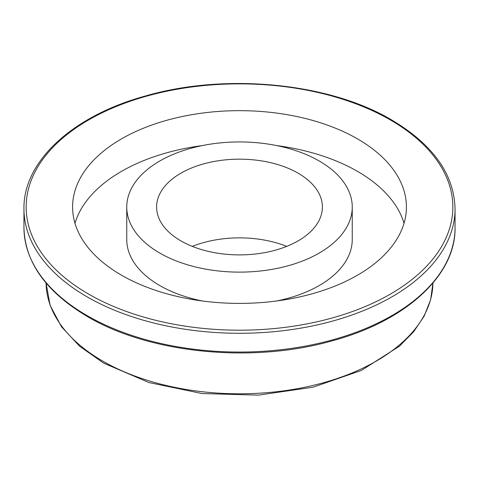 <?xml version="1.0" encoding="UTF-8"?>
<svg xmlns="http://www.w3.org/2000/svg" width="479" height="479" viewBox="0 0 479 479"><rect width="100%" height="100%" fill="white"/><g stroke="black" fill="none" stroke-linecap="round" stroke-linejoin="round"><path stroke-width="0.72" d="M298.124 173.188A82.903 47.864 0 0 0 207.772 162.812A82.903 47.864 0 0 0 156.597 207.03A82.903 47.864 0 0 0 180.876 240.877A82.903 47.864 0 0 0 271.228 251.253A82.903 47.864 0 0 0 322.403 207.03A82.903 47.864 0 0 0 298.124 173.188M286.693 246.38A82.903 47.864 0 0 0 192.307 246.38M126.749 207.03A112.751 65.096 0 0 0 159.776 253.062A112.751 65.096 0 0 0 282.646 267.168A112.751 65.096 0 0 0 352.251 207.03A112.751 65.096 0 0 0 319.224 161.004A112.751 65.096 0 0 0 196.354 146.891A112.751 65.096 0 0 0 126.749 207.03L126.749 239.524A112.751 65.096 0 0 0 159.776 285.55A112.751 65.096 0 0 0 202.312 300.974M276.688 300.974A112.751 65.096 0 0 0 352.251 239.524L352.251 207.03M357.526 138.892A166.914 96.369 0 0 0 175.625 118.002A166.914 96.369 0 0 0 72.586 207.03A166.914 96.369 0 0 0 121.474 275.174A166.914 96.369 0 0 0 303.375 296.064A166.914 96.369 0 0 0 406.414 207.03A166.914 96.369 0 0 0 357.526 138.892M404.025 223.274A166.914 96.369 0 0 0 357.526 171.38A166.914 96.369 0 0 0 276.688 145.58M202.312 145.58A166.914 96.369 0 0 0 74.975 223.274M87.082 315.607A215.55 124.444 0 0 0 321.99 342.581A215.55 124.444 0 0 0 455.05 227.609C455.906 275.377 405.701 321.235 331.713 340.97C252.11 363.609 149.556 353.418 87.543 316.619C46.08 292.004 24.884 262.336 23.95 227.609A215.55 124.444 0 0 0 87.082 315.607M455.05 227.609L455.05 208.838A215.55 124.444 180 0 1 321.99 323.81A215.55 124.444 180 0 1 87.082 296.83A215.55 124.444 180 0 1 23.95 208.838L23.95 227.609M88.645 294.124A213.341 123.169 0 0 0 390.355 294.124A213.341 123.169 0 0 0 390.355 119.936A213.341 123.169 0 0 0 88.645 119.936A213.341 123.169 0 0 0 88.645 294.124M102.716 361.094A193.444 111.685 0 0 0 312.799 385.475A193.444 111.685 0 0 0 432.938 283.029L430.597 299.854L424.101 316.224L413.64 331.767L399.48 346.161L361.358 370.453L312.955 387.224L258.331 395.139L202.096 393.546L149.035 382.577L103.632 363.118L79.532 346.173L61.45 326.708L50.115 305.386L46.062 283.029A193.444 111.685 0 0 0 102.716 361.094M455.05 208.838C454.116 174.111 432.92 144.442 391.457 119.828C329.061 82.783 225.597 72.73 145.772 95.896C72.586 115.828 23.118 161.399 23.95 208.838"/></g></svg>
